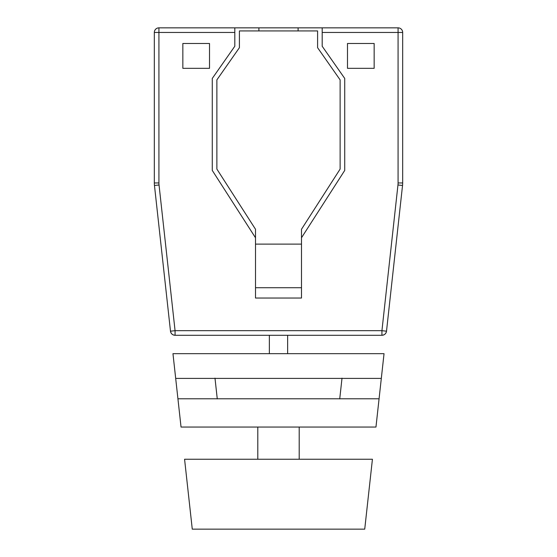 <?xml version="1.0" encoding="UTF-8"?>
<svg xmlns="http://www.w3.org/2000/svg" width="557" height="557" viewBox="0 0 557 557"><rect width="100%" height="100%" fill="white"/><g stroke="black" fill="none" stroke-linecap="round" stroke-linejoin="round"><path stroke-width="0.84" d="M182.842 68.323L209.516 68.323L209.516 43.488L182.842 43.488L182.842 68.323M374.158 43.488L347.484 43.488L347.484 68.323L374.158 68.323L374.158 43.488M234.81 32.452L158.926 32.452L158.926 182.961A18.395 18.395 0 0 0 159.037 184.973L175.065 330.684L170.491 331.185L154.463 185.474A22.997 22.997 0 0 1 154.324 182.961L154.324 32.452A4.602 4.602 0 0 1 158.926 27.85L234.81 27.85L234.81 46.245L212.273 78.44L212.273 170.421L255.503 237.769M301.497 237.769L344.727 170.421L344.727 78.44L322.19 46.245L322.19 27.85L298.099 27.85L298.099 30.927M301.497 287.725L301.497 298.03L255.503 298.03L255.503 229.254L216.875 169.07L216.875 79.888L239.406 47.693L239.406 30.927L317.594 30.927L317.594 47.693L340.125 79.888L340.125 169.07L301.497 229.254L301.497 287.725L255.503 287.725M258.901 30.927L258.901 27.85L234.81 27.85M258.901 27.85L298.099 27.85M322.19 27.85L398.074 27.85L398.074 32.452L322.19 32.452M287.642 335.279L175.065 335.279A4.602 4.602 0 0 1 170.491 331.185C170.992 333.692 172.517 335.056 175.065 335.279L175.065 330.684L381.935 330.684L397.963 184.973A18.395 18.395 0 0 0 398.074 182.961L398.074 32.452L402.676 32.452L402.676 182.961A22.997 22.997 0 0 1 402.537 185.474L386.509 331.185A4.602 4.602 0 0 1 381.935 335.279L287.642 335.279L287.642 353.674M269.358 335.279L269.358 353.674M402.676 32.452A4.602 4.602 0 0 0 398.074 27.85A4.602 4.602 0 0 1 402.676 32.452M172.962 353.674L384.038 353.674L381.315 378.398L175.685 378.398L172.962 353.674M214.988 378.161L217.258 398.784M217.265 398.903L215.002 378.28M341.998 378.28L339.735 398.903M339.742 398.784L342.012 378.161M381.935 335.279C384.483 335.056 386.008 333.692 386.509 331.185L381.935 330.684L381.935 335.279M177.927 398.784L181.039 427.052L375.961 427.052L379.073 398.784L177.927 398.784M177.941 398.903L175.671 378.28M381.329 378.28L379.059 398.903M257.807 427.052L257.807 459.247M299.193 459.247L299.193 427.052M372.424 459.247L184.576 459.247L192.269 529.15L364.731 529.15L372.424 459.247M398.074 182.961L402.676 182.961M158.926 32.452L158.926 27.85A4.602 4.602 0 0 0 154.324 32.452L158.926 32.452M397.963 184.973L402.537 185.474M158.926 182.961L154.324 182.961M159.037 184.973L154.463 185.474M255.503 244.119L301.497 244.119"/></g></svg>
